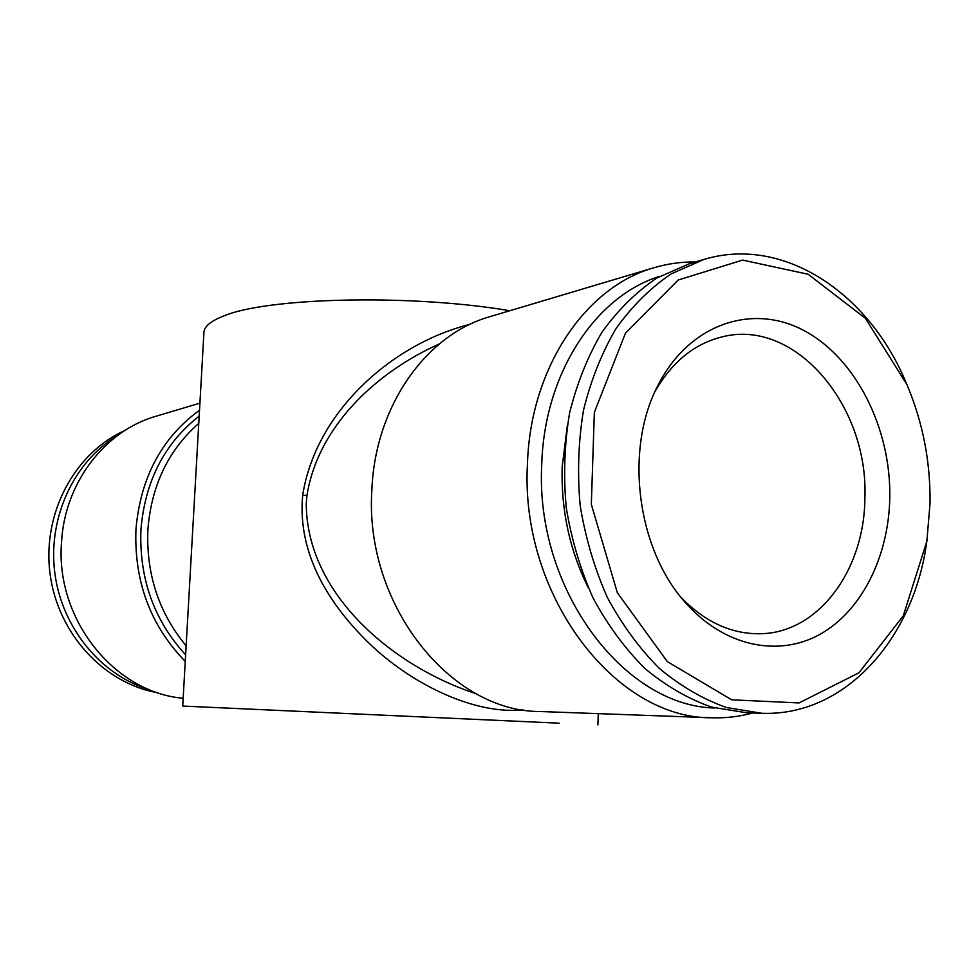 <?xml version="1.0" encoding="UTF-8"?>
<svg xmlns="http://www.w3.org/2000/svg" width="979" height="979" viewBox="0 0 979 979"><rect width="100%" height="100%" fill="white"/><g stroke="black" fill="none" stroke-linecap="round" stroke-linejoin="round"><path stroke-width="1.47" d="M439.314 343.947C376.903 371.922 318.187 425.694 306.953 495.46L306.256 503.524C306.549 594.167 393.081 666.65 476.687 693.952M522.933 709.799C476.944 714.756 415.928 686.769 372.705 646.678C329.972 606.539 297.065 554.518 302.682 495.301C315.703 411.498 392.506 343.653 469.932 324.367M559.18 723.175L182.718 706.067L559.18 723.175M509.875 310.722C410.482 293.835 265.945 297.506 223.151 316.217C210.632 321.161 204.232 326.521 203.938 332.309L182.718 706.067M199.912 403.152L155.93 416.271C105.108 430.65 64.785 482.561 61.542 541.974C55.081 618.997 114.543 692.753 183.159 698.211M695.323 261.968C681.433 261.772 667.715 263.681 654.168 267.683L489.965 316.658C426.293 334.426 375.092 405.967 371.861 490.002C364.2 604.263 450.475 711.929 540.261 711.525L711.513 717.766C725.623 718.243 739.378 716.652 752.778 712.981M185.251 661.412C150.546 625.716 134.099 581.746 135.934 529.517C140.438 477.691 161.633 437.931 199.508 410.225M654.168 267.683C585.711 286.651 530.373 367.59 527.448 463.936C519.898 595.048 615.02 718.672 711.513 717.766M659.834 276.286C595.562 296.111 544.459 373.146 541.754 464.07C534.754 588.195 623.207 706.128 714.841 708.025M655.073 391.441C672.035 361.912 694.38 343.727 722.098 336.886C795.132 317.796 868.936 406.016 864.873 498.311C864.457 570.243 818.248 633.291 759.912 633.743C731.362 634.074 705.174 622.069 681.347 597.741M529.823 721.841L220.813 707.793L529.823 721.841M930.038 503.267L926.868 541.228L903.274 615.84L858.95 672.781L799.048 702.934L731.656 699.814L667.299 661.584L617.333 592.723L591.328 504.381L594.351 412.343L625.459 333.166L678.178 280.018L742.633 260.096L808.177 274.267L865.363 318.273L906.921 384.588C922.818 422.206 930.527 461.758 930.038 503.267M889.801 497.834C888.663 556.647 861.728 611.067 819.827 634.416C777.987 657.643 723.665 646.299 685.361 602.513C636.925 549.109 624.247 449.655 657.753 385.812C688.616 324.122 752.092 302.768 803.906 330.523C855.903 358.045 891.098 428.325 889.801 497.834M567.477 424.47L562.191 466.738C560.955 509.9 569.656 550.235 588.281 587.73M926.868 541.228L926.526 543.529C912.942 639.801 844.253 716.64 761.76 713.275L746.622 712.785L711.5 707.083C688.139 698.81 665.94 685.949 644.904 668.498C624.981 648.587 607.726 625.153 593.139 598.169C580.437 569.619 571.479 539.417 566.241 507.575C563.329 475.439 564.43 443.964 569.558 413.15C576.925 383.364 587.755 356.344 602.048 332.089C618.03 309.902 636.301 291.889 656.836 278.036L689.412 263.706L703.938 259.435C782.955 235.486 868.716 292.648 906.003 382.459L906.921 384.588M761.76 713.275L726.442 707.511C702.946 699.165 680.625 686.157 659.454 668.51C639.397 648.392 622.02 624.688 607.323 597.398C594.534 568.53 585.491 537.997 580.204 505.8C577.255 473.31 578.344 441.48 583.484 410.323C590.875 380.231 601.755 352.929 616.121 328.418C632.189 306.023 650.545 287.838 671.202 273.875L703.938 259.435M117.235 435.741C73.939 461.684 47.726 517.597 54.787 572.739C61.775 627.894 101.167 675.437 149.591 689.705M124.553 430.687C74.734 452.922 42.207 513.192 49.99 573.351C57.541 633.535 104.141 683.721 157.949 692.765M302.682 495.301L306.953 495.46M199.178 416.124C164.435 443.328 145.014 481.191 140.927 529.737C139.116 578.638 154.009 620.343 185.618 654.853M198.761 423.43C168.376 450.059 151.415 485.462 147.878 529.651C146.091 574.098 158.843 612.83 186.132 645.846M597.888 724.913L598.279 713.642"/></g></svg>
